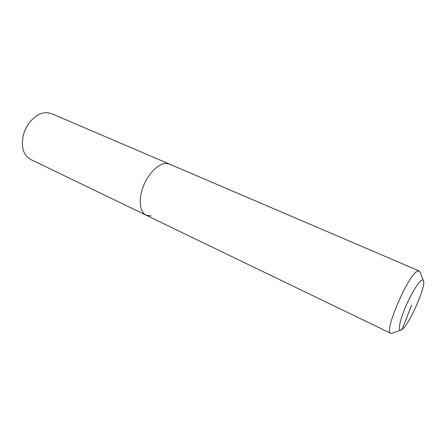<?xml version="1.0" encoding="UTF-8"?>
<svg xmlns="http://www.w3.org/2000/svg" width="446" height="446" viewBox="0 0 446 446"><rect width="100%" height="100%" fill="white"/><g stroke="black" fill="none" stroke-linecap="round" stroke-linejoin="round"><path stroke-width="0.67" d="M400.876 330.174L391.984 333.24L390.713 333.279C383.437 332.521 408.073 274.903 417.35 271.218L419.089 270.912L419.898 271.893L423.432 280.618M151.161 215.942L146.177 215.228C139.765 212.268 138.21 199.685 143.138 186.757C148 173.812 158.28 163.492 165.912 163.431L169.447 164.089L51.468 113.602L47.404 112.632C40.569 112.437 34.331 116.116 28.689 123.665C26.136 127.327 24.318 131.325 23.231 135.656C20.956 147.336 23.415 155.264 30.612 159.439L146.177 215.228C139.765 212.268 138.21 199.685 143.138 186.757C148 173.812 158.28 163.492 165.912 163.431L169.447 164.089L419.089 270.912M402.03 329.516L401.026 330.124C397.838 331.478 399.438 321.822 404.851 308.638C410.225 295.481 417.974 282.413 421.498 280.344C422.501 279.742 423.165 279.876 423.488 280.757C426.209 286.165 409.322 324.476 402.03 329.516L411.669 305.175M22.997 136.66L23.259 135.517C24.324 131.275 26.102 127.361 28.6 123.776L29.291 122.834M390.713 333.279L146.177 215.228"/></g></svg>
